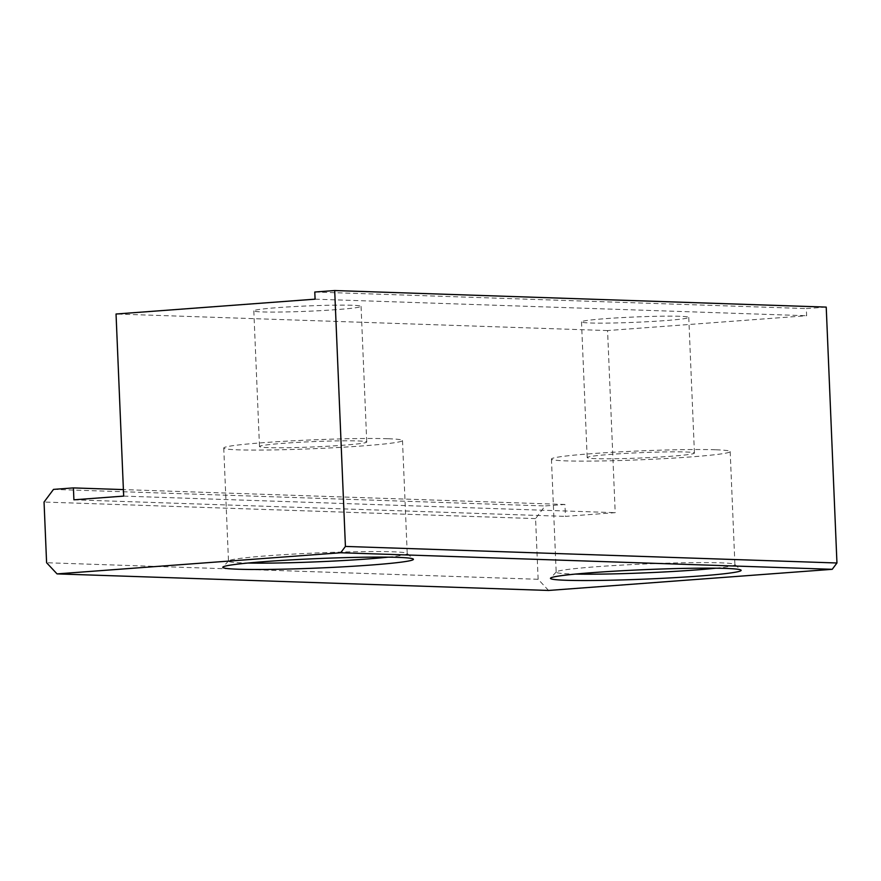 <?xml version="1.0" encoding="UTF-8"?>
<svg xmlns="http://www.w3.org/2000/svg" width="881" height="881" viewBox="0 0 881 881"><rect width="100%" height="100%" fill="white"/><g stroke="black" fill="none" stroke-linecap="round" stroke-linejoin="round"><path stroke-width="0.66" stroke-dasharray="4.41 3.3" d="M388.136 557.155A89.455 4.438 177.6 0 0 407.231 553.609A89.455 4.438 177.6 0 0 407.11 553.389A89.455 4.438 177.6 0 0 392.508 551.792A89.455 4.438 177.6 0 0 294.254 554.05A89.455 4.438 177.6 0 0 228.586 560.878A89.455 4.438 177.6 0 0 228.487 561.098A89.455 4.438 177.6 0 0 243.222 562.915A89.455 4.438 177.6 0 0 247.825 563.036M715.824 568.201A89.455 4.438 177.6 0 0 734.919 564.644A89.455 4.438 177.6 0 0 734.809 564.424A89.455 4.438 177.6 0 0 720.195 562.827A89.455 4.438 177.6 0 0 621.942 565.095A89.455 4.438 177.6 0 0 556.274 571.912A89.455 4.438 177.6 0 0 556.175 572.132A89.455 4.438 177.6 0 0 570.91 573.96A89.455 4.438 177.6 0 0 575.513 574.082M387.761 438.727A89.455 4.438 177.6 0 0 287.382 441.106A89.455 4.438 177.6 0 0 223.752 448.033A89.455 4.438 177.6 0 0 238.476 449.85A89.455 4.438 177.6 0 0 338.866 447.46A89.455 4.438 177.6 0 0 402.496 440.544A89.455 4.438 177.6 0 0 387.761 438.727M715.46 449.762A89.455 4.438 177.6 0 0 615.07 452.14A89.455 4.438 177.6 0 0 551.44 459.067A89.455 4.438 177.6 0 0 566.175 460.884A89.455 4.438 177.6 0 0 666.554 458.505A89.455 4.438 177.6 0 0 730.184 451.579A89.455 4.438 177.6 0 0 715.46 449.762M268.342 447.625A53.675 2.665 -2.4 0 1 259.499 446.535A53.675 2.665 -2.4 0 1 297.679 442.383A53.675 2.665 -2.4 0 1 357.906 440.952A53.675 2.665 -2.4 0 1 366.749 442.042A53.675 2.665 -2.4 0 1 328.569 446.193A53.675 2.665 -2.4 0 1 268.342 447.625M352.224 305.267A53.675 2.665 177.6 0 0 291.985 306.698A53.675 2.665 177.6 0 0 253.816 310.85A53.675 2.665 177.6 0 0 262.648 311.94A53.675 2.665 177.6 0 0 322.887 310.508A53.675 2.665 177.6 0 0 361.056 306.357A53.675 2.665 177.6 0 0 352.224 305.267M596.03 458.66A53.675 2.665 -2.4 0 1 587.187 457.569A53.675 2.665 -2.4 0 1 625.367 453.418A53.675 2.665 -2.4 0 1 685.594 451.986A53.675 2.665 -2.4 0 1 694.437 453.076A53.675 2.665 -2.4 0 1 656.257 457.228A53.675 2.665 -2.4 0 1 596.03 458.66M679.912 316.301A53.675 2.665 177.6 0 0 619.673 317.733A53.675 2.665 177.6 0 0 581.504 321.895A53.675 2.665 177.6 0 0 590.336 322.986A53.675 2.665 177.6 0 0 650.574 321.554A53.675 2.665 177.6 0 0 688.755 317.391A53.675 2.665 177.6 0 0 679.912 316.301M548.577 590.457L538.126 579.291L46.594 562.739M538.126 579.291L535.582 518.601L545.042 505.947L564.941 504.472L565.437 516.376L615.202 512.665L607.571 330.562L806.622 315.728L806.324 308.581L826.224 307.106M314.781 292.029L806.324 308.581M607.571 330.562L116.039 314.01M315.09 299.166L806.622 315.728M123.67 496.102L615.202 512.665M73.905 499.813L565.437 516.376M53.499 489.396L545.042 505.947M564.941 504.472L123.395 489.594M535.582 518.601L44.05 502.038M228.586 560.878L222.882 567.056M556.274 571.912L550.581 578.101M223.752 448.033L228.487 561.098M551.44 459.067L556.175 572.132M253.816 310.85L259.499 446.535M581.504 321.895L587.187 457.569M407.11 553.389L413.31 559.083M734.809 564.424L741.009 570.117M402.496 440.544L407.231 553.609M730.184 451.579L734.919 564.644M361.056 306.357L366.749 442.042M688.755 317.391L694.437 453.076"/><path stroke-width="1.32" d="M397.727 557.365A95.412 4.735 177.6 0 0 292.921 559.787A95.412 4.735 177.6 0 0 222.882 567.056A95.412 4.735 177.6 0 0 238.487 569.236A95.412 4.735 177.6 0 0 347.83 566.56A95.412 4.735 177.6 0 0 413.31 559.083A95.412 4.735 177.6 0 0 397.727 557.365M725.415 568.41A95.412 4.735 177.6 0 0 620.62 570.822A95.412 4.735 177.6 0 0 550.581 578.101A95.412 4.735 177.6 0 0 566.186 580.282A95.412 4.735 177.6 0 0 675.518 577.606A95.412 4.735 177.6 0 0 741.009 570.117A95.412 4.735 177.6 0 0 725.415 568.41M548.577 590.457L57.045 573.894L340.694 552.75L832.226 569.313L548.577 590.457M334.692 290.543L345.418 546.429L836.95 562.992L826.224 307.106L334.692 290.543L314.781 292.029L315.09 299.166L116.039 314.01L123.67 496.102L73.905 499.813L73.409 487.909L53.499 489.396L44.05 502.038L46.594 562.739L57.045 573.894M345.418 546.429L340.694 552.75M836.95 562.992L832.226 569.313M247.825 563.036A89.455 4.438 177.6 0 0 388.136 557.155M575.513 574.082A89.455 4.438 177.6 0 0 715.824 568.201M123.395 489.594L73.409 487.909"/></g></svg>
